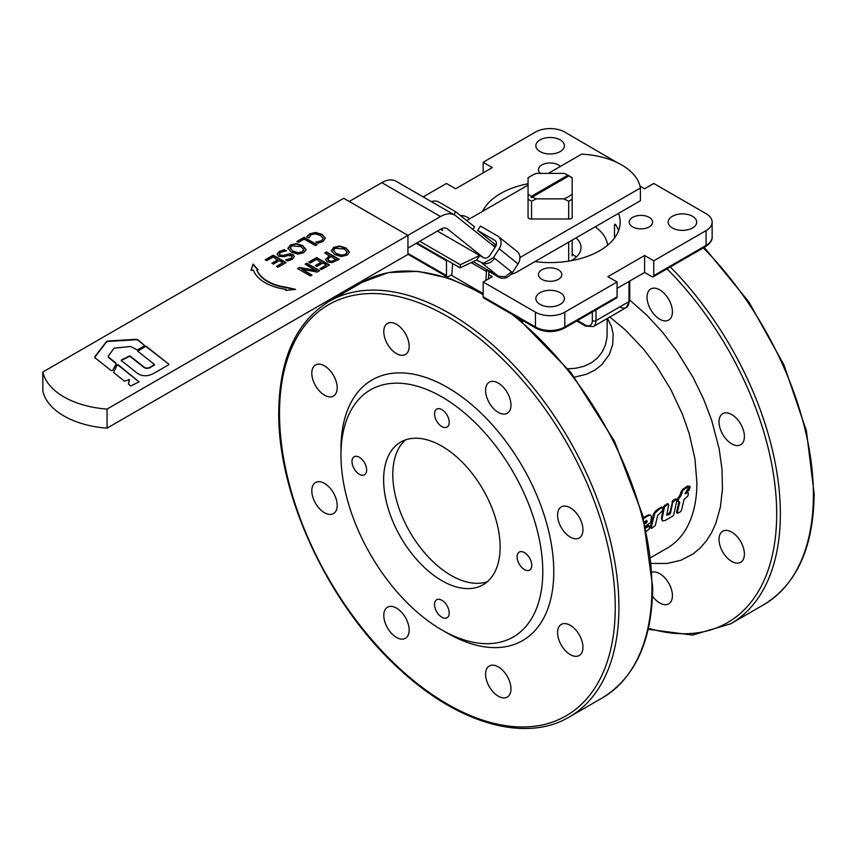 <?xml version="1.0" encoding="UTF-8"?>
<svg xmlns="http://www.w3.org/2000/svg" width="857" height="857" viewBox="0 0 857 857"><rect width="100%" height="100%" fill="white"/><g stroke="black" fill="none" stroke-linecap="round" stroke-linejoin="round"><path stroke-width="1.29" d="M139.016 381.868L118.062 365.103L117.066 365.2L113.574 372.495L124.544 381.194L129.386 379.694L128.4 383.807L130.65 386.036L139.016 381.868L118.062 364.675L117.066 364.771L113.574 372.495M128.657 379.908L129.386 380.112L128.421 384.14M128.657 379.48L129.386 380.112M168.797 364.728L154.453 372.977C147.072 377.198 140.548 376.63 134.87 371.263L121.34 360.593M137.666 351.166L145.176 346.678L146.247 346.731L168.872 364.204L146.247 346.303L145.176 346.26L137.666 351.166L154.346 364.321L150.993 366.742C148.036 368.714 145.272 368.467 142.68 365.982L129.782 355.816L121.415 359.972L121.34 361.011M154.346 364.321L154.271 365.275L150.993 366.742M121.415 360.401L129.782 356.233L142.68 366.4C145.112 368.746 147.886 369.003 150.993 367.16M130.585 346.485L137.313 349.956L144.715 345.682L137.923 339.715L136.284 339.297L107.928 341.022L106.418 341.664L94.848 356.737L95.041 357.808L111.206 370.62L112.642 370.481L116.091 363.925L115.781 362.865L108.507 357.112L108.303 356.041L114.152 348.178L130.585 346.485M144.715 345.682L137.923 340.143L136.284 339.726L107.928 341.45L106.418 342.082L94.848 357.155L95.041 358.226M94.848 357.155L95.041 357.808M116.091 364.343L115.781 363.293L108.507 357.53L108.303 356.041M116.091 363.925L115.781 363.293M644.903 523.82L646.435 522.941L647.121 521.163L646.542 520.724L644.453 521.956M644.71 523.016L646.403 520.767M645.857 527.998L649.049 526.134L649.735 526.691L649.092 529.058L646.542 531.201M645.664 527.151L648.331 525.598L649.735 526.691M648.331 525.598L649.006 526.144L648.331 525.598M643.596 518.474L649.028 515.378L650.784 515.346L651.406 516.289L650.763 522.416L645.45 526.198M643.382 517.639L648.299 514.928L650.377 515.186M651.759 528.244L651.106 527.698L654.887 513.225L659.022 509.358L658.283 508.908L661.433 507.087L662.932 508.147L662.515 510.633L657.683 515.453L655.284 525.534L651.759 528.244L650.388 527.151L653.612 513.857L655.219 511.286L658.283 508.908M651.031 527.676L650.388 527.151L651.031 527.676M659.022 509.358L662.161 507.537L662.932 508.147M672.766 516.118L664.989 520.542L662.375 520.917L662.107 518.774L664.411 507.023L667.892 504.227L668.674 504.848L666.778 515.239L669.649 514.286L670.549 513.064L672.756 502.202L676.227 499.417L676.998 500.038L673.698 514.907L672.766 516.118M666.767 514.928L669.831 512.54L672.863 500.488L675.487 498.967L676.998 500.038M675.487 498.967L676.269 499.577L675.487 498.967M662.429 520.97L661.379 518.239L663.682 506.562L667.164 503.777L668.674 504.848M667.164 503.777L667.935 504.387M680.522 511.64L677.93 513.139L677.276 512.593L679.74 502.256L678.198 501.184L678.594 498.774L680.822 495.935L683.04 490.15L688.353 486.455L688.707 487.237L685.054 493.664L687.625 492.775L688.396 493.418L687.925 495.871L684.047 499.588L681.454 510.429L680.522 511.64M685.107 493.364L686.896 492.325L688.396 493.418M686.896 492.325L687.668 492.968M680.951 495.078L680.222 494.639L680.747 492.4L682.675 489.347L687.614 486.048L688.707 487.237M687.614 486.048L687.978 486.819L687.614 486.048M678.219 501.302L677.469 500.713L677.866 498.324L680.222 494.639M678.958 501.784L677.469 500.713M677.93 513.139L676.559 512.036L677.201 512.572L676.559 512.036L679.012 501.774L679.74 502.256L679.065 501.709M679.012 501.774L678.337 501.227M689.049 490.375L687.603 491.211L687.389 490.707L690.174 486.883L689.049 490.375M688.814 486.594L690.174 486.883M688.899 486.444L689.435 486.455L688.899 486.444M687.603 491.211L686.886 490.408M574.511 377.166L586.402 374.263L594.779 370.213L601.807 364.707L609.391 354.327L612.691 344.493L613.173 334.369L611.502 326.528L607.452 318.408M595.208 226.816A57.665 33.294 180 0 1 607.634 245.22M576.258 257.1A30.906 17.847 0 0 0 572.176 254.122M576.065 237.871A30.906 17.847 180 0 1 581.025 247.577A30.906 17.847 180 0 1 570.966 260.742M405.532 439.877A82.379 47.563 -120 0 0 398.559 506.99A82.379 47.563 -120 0 0 451.05 575.39A82.379 47.563 -120 0 0 487.397 581.667M441.88 446.165A82.379 47.563 -120 0 0 400.69 442.083A82.379 47.563 -120 0 0 388.06 508.094A82.379 47.563 -120 0 0 441.88 580.682A82.379 47.563 -120 0 0 483.059 584.763A82.379 47.563 -120 0 0 495.689 518.753A82.379 47.563 -120 0 0 441.88 446.165M447.375 633.119L441.869 629.938A142.701 82.39 -120 0 0 441.88 629.938A142.701 82.39 -120 0 0 542.781 571.683A142.701 82.39 -120 0 0 441.88 396.909A142.701 82.39 -120 0 0 340.968 455.163A142.701 82.39 -120 0 0 441.869 629.938L447.375 633.119A150.489 86.878 -120 0 0 553.783 571.683A150.489 86.878 -120 0 0 447.375 387.375A150.489 86.878 -120 0 0 340.968 448.811L340.968 455.163M383.786 331.627A17.943 10.359 60 0 1 387.503 323.41A17.943 10.359 60 0 1 401.333 328.22A17.943 10.359 60 0 1 409.164 346.282A17.943 10.359 60 0 1 405.447 354.498A17.943 10.359 60 0 1 391.617 349.699A17.943 10.359 60 0 1 383.786 331.627M647.035 297.197A17.943 10.359 60 0 1 650.752 288.98A17.943 10.359 60 0 1 664.582 293.79A17.943 10.359 60 0 1 672.424 311.852A17.943 10.359 60 0 1 668.706 320.068A17.943 10.359 60 0 1 654.877 315.258A17.943 10.359 60 0 1 647.035 297.197M485.587 390.406A17.943 10.359 60 0 1 489.304 382.19A17.943 10.359 60 0 1 503.134 387A17.943 10.359 60 0 1 510.976 405.061A17.943 10.359 60 0 1 507.258 413.278A17.943 10.359 60 0 1 493.428 408.468A17.943 10.359 60 0 1 485.587 390.406M719.023 421.88A17.943 10.359 60 0 1 722.74 413.663A17.943 10.359 60 0 1 736.57 418.473A17.943 10.359 60 0 1 744.401 436.534A17.943 10.359 60 0 1 740.684 444.751A17.943 10.359 60 0 1 726.854 439.941A17.943 10.359 60 0 1 719.023 421.88M557.575 515.089A17.943 10.359 60 0 1 561.292 506.873A17.943 10.359 60 0 1 575.122 511.683A17.943 10.359 60 0 1 582.953 529.744A17.943 10.359 60 0 1 579.236 537.96A17.943 10.359 60 0 1 565.406 533.15A17.943 10.359 60 0 1 557.575 515.089M719.023 539.428A17.943 10.359 60 0 1 722.74 531.211A17.943 10.359 60 0 1 736.57 536.021A17.943 10.359 60 0 1 744.401 554.083A17.943 10.359 60 0 1 740.684 562.299A17.943 10.359 60 0 1 726.854 557.489A17.943 10.359 60 0 1 719.023 539.428M557.575 632.637A17.943 10.359 60 0 1 561.292 624.421A17.943 10.359 60 0 1 575.122 629.231A17.943 10.359 60 0 1 582.953 647.292A17.943 10.359 60 0 1 579.236 655.509A17.943 10.359 60 0 1 565.406 650.699A17.943 10.359 60 0 1 557.575 632.637M652.231 572.165A17.943 10.359 60 0 1 665.471 578.561A17.943 10.359 60 0 1 672.424 595.647A17.943 10.359 60 0 1 668.706 603.864A17.943 10.359 60 0 1 652.509 596.204M485.587 674.202A17.943 10.359 60 0 1 489.304 665.985A17.943 10.359 60 0 1 503.134 670.795A17.943 10.359 60 0 1 510.976 688.857A17.943 10.359 60 0 1 507.258 697.073A17.943 10.359 60 0 1 493.428 692.263A17.943 10.359 60 0 1 485.587 674.202M383.786 615.422A17.943 10.359 60 0 1 387.503 607.206A17.943 10.359 60 0 1 401.333 612.016A17.943 10.359 60 0 1 409.164 630.077A17.943 10.359 60 0 1 405.447 638.294A17.943 10.359 60 0 1 391.617 633.494A17.943 10.359 60 0 1 383.786 615.422M311.798 490.75A17.943 10.359 60 0 1 315.515 482.534A17.943 10.359 60 0 1 329.345 487.333A17.943 10.359 60 0 1 337.187 505.394A17.943 10.359 60 0 1 333.469 513.611A17.943 10.359 60 0 1 319.64 508.812A17.943 10.359 60 0 1 311.798 490.75M311.798 373.191A17.943 10.359 60 0 1 315.515 364.975A17.943 10.359 60 0 1 329.345 369.785A17.943 10.359 60 0 1 337.187 387.846A17.943 10.359 60 0 1 333.469 396.063A17.943 10.359 60 0 1 319.64 391.253A17.943 10.359 60 0 1 311.798 373.191M618.508 213.372A70.049 40.45 180 0 1 620.168 222.134A70.049 40.45 180 0 1 534.939 261.621M618.615 230.608A70.049 40.45 0 0 0 615.54 224.609L614.801 224.159L614.48 225.23L614.48 238.107M434.531 413.856A10.38 5.988 60 0 1 436.684 409.1A10.38 5.988 60 0 1 444.687 411.885A10.38 5.988 60 0 1 449.218 422.33A10.38 5.988 60 0 1 447.065 427.075A10.38 5.988 60 0 1 439.063 424.301A10.38 5.988 60 0 1 434.531 413.856M351.981 461.516A10.38 5.988 60 0 1 354.123 456.77A10.38 5.988 60 0 1 362.125 459.545A10.38 5.988 60 0 1 366.657 469.99A10.38 5.988 60 0 1 364.504 474.746A10.38 5.988 60 0 1 356.512 471.961A10.38 5.988 60 0 1 351.981 461.516M434.531 604.517A10.38 5.988 60 0 1 436.684 599.761A10.38 5.988 60 0 1 444.687 602.546A10.38 5.988 60 0 1 449.218 612.991A10.38 5.988 60 0 1 447.065 617.736A10.38 5.988 60 0 1 439.063 614.962A10.38 5.988 60 0 1 434.531 604.517M517.092 556.846A10.38 5.988 60 0 1 519.246 552.101A10.38 5.988 60 0 1 527.237 554.875A10.38 5.988 60 0 1 531.769 565.32A10.38 5.988 60 0 1 529.626 570.076A10.38 5.988 60 0 1 521.624 567.291A10.38 5.988 60 0 1 517.092 556.846M649.188 217.367A11.677 6.738 180 0 1 652.606 222.134A11.677 6.738 180 0 1 645.396 228.358A11.677 6.738 180 0 1 632.67 226.901A11.677 6.738 180 0 1 629.252 222.134A11.677 6.738 180 0 1 636.462 215.9A11.677 6.738 180 0 1 649.188 217.367M692.531 216.307A14.269 8.238 180 0 1 696.709 222.134A14.269 8.238 180 0 1 687.903 229.74A14.269 8.238 180 0 1 672.349 227.962A14.269 8.238 180 0 1 668.171 222.134A14.269 8.238 180 0 1 676.976 214.518A14.269 8.238 180 0 1 692.531 216.307M540.338 173.382A11.677 6.738 180 0 1 538.442 169.707A11.677 6.738 180 0 1 541.86 164.94A11.677 6.738 180 0 1 560.339 166.451M540.028 139.916A14.269 8.238 180 0 1 555.582 138.127A14.269 8.238 180 0 1 564.388 145.733A14.269 8.238 180 0 1 560.21 151.56A14.269 8.238 180 0 1 544.656 153.349A14.269 8.238 180 0 1 535.85 145.733A14.269 8.238 180 0 1 540.028 139.916M460.241 215.418A11.677 6.738 180 0 1 467.568 217.367A11.677 6.738 180 0 1 469.529 218.878M558.378 279.328A11.677 6.738 180 0 1 545.652 280.785A11.677 6.738 180 0 1 538.442 274.561A11.677 6.738 180 0 1 541.86 269.794A11.677 6.738 180 0 1 554.586 268.337A11.677 6.738 180 0 1 561.796 274.561A11.677 6.738 180 0 1 558.378 279.328M560.21 304.353A14.269 8.238 180 0 1 544.656 306.142A14.269 8.238 180 0 1 535.85 298.525A14.269 8.238 180 0 1 540.028 292.708A14.269 8.238 180 0 1 555.582 290.919A14.269 8.238 180 0 1 564.388 298.525A14.269 8.238 180 0 1 560.21 304.353M585.513 326.067L576.718 320.989L585.513 326.067L593.301 326.581A12.973 7.488 -120 0 0 595.99 320.636A2.592 1.5 180 0 1 594.147 321.075A2.592 1.5 180 0 1 592.316 320.636A10.38 5.988 60 0 1 584.977 324.878A2.592 1.5 120 0 0 585.513 326.067M640.018 186.119L644.603 188.765L653.773 183.473L706.061 213.661A20.761 11.987 180 0 1 712.146 222.134L712.146 236.96A20.761 11.987 180 0 1 706.061 245.434A2.592 1.5 60 0 1 705.525 246.623L653.238 276.811A2.592 1.5 60 0 1 651.941 276.682L644.603 272.451L617.083 288.338M712.146 222.134A20.761 11.987 180 0 1 706.061 230.608L706.061 245.434L653.773 275.622A2.592 1.5 60 0 1 653.238 276.811L705.525 246.623A2.592 1.5 60 0 1 704.229 246.495M523.52 320.989L522.363 321.654L523.52 320.989M629.006 281.45L629.006 301.578A2.592 1.5 180 0 0 629.766 300.518L629.766 281.01M595.99 309.87L595.99 320.636L629.006 301.578A12.973 7.488 60 0 1 626.317 307.513L593.301 326.581L626.317 307.513A12.973 7.488 60 0 1 619.836 306.87M470.472 286.27L470.472 287.074M615.251 297.872A2.592 1.5 -120 0 0 616.547 298L564.26 328.188C554.833 332.72 545.406 332.72 535.979 328.188L483.691 298L535.979 328.188A2.592 1.5 120 0 1 535.443 326.999L483.155 296.811A2.592 1.5 120 0 0 483.691 298M617.083 296.811L564.795 326.999A2.592 1.5 -120 0 1 564.26 328.188L616.547 298A2.592 1.5 -120 0 0 617.083 296.811L617.083 281.974L564.795 312.162A20.761 11.987 180 0 1 550.119 315.676A20.761 11.987 180 0 1 535.443 312.162L483.155 281.974L492.325 276.682L488.747 274.615M483.155 172.878L483.155 162.284L535.443 132.096A20.761 11.987 180 0 1 550.119 128.593A20.761 11.987 180 0 1 564.795 132.096L616.858 162.423M451.843 274.636L448.297 276.682A2.592 1.5 -60 0 1 447 276.811L407.932 254.261L447 276.811A2.592 1.5 -60 0 1 446.465 275.622L446.465 260.796L416.191 243.313M607.195 318.558L607.045 337.165L605.524 344.653L602.375 351.659L597.661 357.808L591.501 362.747L584.11 366.26L575.722 368.264L567.987 368.821M567.902 175.214L569.016 175.846L531.222 197.667L531.233 196.392L567.902 175.214A25.946 14.976 0 0 0 563.788 173.382L536.45 173.382A25.946 14.976 0 0 0 531.769 175.524L529.733 176.703A28.827 16.647 180 0 0 528.062 177.753L528.062 217.474A2.592 1.5 0 0 0 528.823 218.535A2.592 1.5 0 0 0 530.654 218.974L531.554 218.974L531.554 201.202A28.827 16.647 180 0 1 529.733 200.238A28.827 16.647 180 0 1 528.062 199.188M531.554 201.202L536.45 198.856L563.788 198.856A25.946 14.976 0 0 0 568.47 196.714A25.946 14.976 0 0 0 572.176 194.014L572.176 177.753A28.827 16.647 180 0 0 570.505 176.703L569.016 175.846A25.946 14.976 0 0 1 572.176 178.224M563.788 198.856L568.684 201.202L568.684 218.974L569.573 218.974A2.592 1.5 0 0 0 571.415 218.535A2.592 1.5 0 0 0 572.176 217.474L572.176 194.014M572.176 216.96L572.176 199.188A28.827 16.647 180 0 1 570.505 200.238A28.827 16.647 180 0 1 568.684 201.202M437.402 231.069L479.727 255.504L476.663 260.239A5.185 2.999 120 0 0 475.399 260.571L460.113 267.855L460.338 264.738L479.727 255.504L483.391 257.625L447.558 228.99A12.973 7.488 120 0 0 447.011 228.626A12.973 7.488 120 0 0 444.408 228.016A12.973 7.488 120 0 0 440.53 229.269L407.932 248.08M42.85 372.002L42.85 391.071A73.948 42.689 0 0 0 107.061 428.146L407.932 254.433L407.932 235.375L107.061 409.078A73.948 42.689 180 0 1 42.85 372.002L343.721 198.299L407.932 235.375L440.53 216.553A28.538 16.476 -60 0 1 449.057 213.811A28.538 16.476 -60 0 1 454.799 215.139A28.538 16.476 -60 0 1 455.988 215.953L495.153 247.234M454.799 215.139L396.084 181.245A28.538 16.476 120 0 0 390.342 179.916A28.538 16.476 120 0 0 381.815 182.659L349.228 201.481M483.391 257.625A5.185 4.221 -51.4 0 0 486.808 257.85A5.185 4.221 -51.4 0 0 489.872 255.397L495.496 246.698A5.185 4.221 -51.4 0 0 496.407 243.002A5.185 4.221 -51.4 0 0 495.067 240.528A5.185 4.221 -51.4 0 0 494.639 240.239L477.67 230.437L480.477 226.087L497.446 235.889A10.38 8.441 128.6 0 1 498.303 236.468A10.38 8.441 128.6 0 1 500.991 241.428A10.38 8.441 128.6 0 1 499.17 248.819L493.461 257.636L483.466 263.26L476.663 260.239M431.5 201.695A10.38 8.441 128.6 0 1 431.907 201.545A10.38 8.441 128.6 0 1 438.741 201.995L455.71 211.797L453.889 214.614M485.823 280.432L486.476 271.444A5.185 2.999 -60 0 0 486.358 270.019L499.203 277.432C504.077 279.382 508.458 277.807 512.336 272.708L518.035 263.892A10.38 8.441 -51.4 0 0 519.856 256.5A10.38 8.441 -51.4 0 0 517.178 251.54L498.303 236.468M455.71 211.797L474.585 226.859L472.903 229.462M452.646 263.538L451.778 275.483L483.155 293.597M460.113 267.855L416.909 242.906M477.67 230.437L496.192 245.231M488.972 271.519L488.426 278.932M460.338 264.738L419.716 241.278M441.291 228.862A10.38 0.739 32.9 0 1 442.705 230.297A10.38 0.739 32.9 0 1 440.369 229.355M297.936 268.766L299.489 267.877L316.244 270.994L305.167 264.17L306.763 263.249L319.607 270.673L317.176 272.065L301.835 269.184L312.002 275.054L310.416 275.975L297.572 268.562L299.489 267.459L316.244 270.566M301.835 269.184L311.637 275.268M305.531 264.385L306.763 263.677L319.233 270.876M309.002 262.381L316.672 257.957L329.142 265.156M315.719 265.766L321.246 262.574L316.479 259.392L310.148 263.045L308.638 262.167L316.672 257.529L329.506 264.952L321.471 269.591L319.961 268.712L326.281 265.059L322.768 263.024L316.865 266.431L315.344 265.552L321.246 262.146M320.325 268.927L326.281 265.059M333.641 250.501L336.48 253.929L341.418 255.568L345.585 254.69L347.106 252.279M336.48 253.511L341.418 255.14L345.585 254.272L347.106 251.851L344.278 249.012L335.162 248.251L333.63 250.287L336.48 253.929M347.106 251.851L347.139 252.472M331.305 251.219L333.694 247.812L339.586 246.43L346.057 248.401L349.474 252.215M349.474 252.151L347.074 255.118L341.193 256.511L334.701 254.54L331.284 250.512M331.305 250.79L333.694 247.394L339.586 246.013L346.057 247.984L349.485 252.001M265.552 260.035L273.222 255.611L285.692 262.81M272.269 263.42L277.797 260.217L273.029 257.046L266.709 260.699L265.188 259.821L273.222 255.182L286.067 262.596L278.032 267.234L276.511 266.356L282.842 262.703L279.318 260.678L273.415 264.085L271.894 263.206L277.797 259.8M276.875 266.57L282.842 262.703M285.777 259.853L290.759 258.45L292.151 256.779L291.391 255.75L287.716 255.557L284.406 256.693L278.621 256.297L277.057 254.047L279.243 251.862L284.46 250.008L286.024 250.908M285.777 260.132L290.759 258.868L292.13 256.993M279.307 254.186L280.132 255.536L283.678 255.761L289.837 254.186L292.998 255.043L294.401 256.811M284.46 250.008L286.602 250.822L280.85 252.226L279.286 253.983L280.132 255.107L283.678 255.332L289.837 253.758L292.998 254.615L294.412 256.586L292.344 259.232L287.695 260.957L285.777 259.703M277.057 254.154L279.243 251.444L284.46 249.58M251.144 270.341L253.115 264.47L257.732 269.848M285.906 290.437L286.045 289.387A43.064 24.864 180 0 1 253.372 270.169L250.994 270.351L253.115 264.052L258.075 269.826L256.971 269.901A39.433 22.764 0 0 0 286.506 287.299L295.569 289.355L285.81 290.448L286.045 289.387M256.971 269.901L256.971 270.33A39.433 22.764 0 0 0 286.506 287.727L294.508 289.473M306.806 237.228L309.698 234.282L315.515 232.868L322.082 234.797L325.381 238.375M315.997 242.381L321.525 241.128L323.035 238.728M315.997 242.113L321.525 240.71L323.046 238.782M307.781 235.825L309.698 233.865L315.515 232.451L322.082 234.379L325.371 238.128L322.971 241.556L317.915 243.217L315.997 241.953M323.035 238.31L320.304 235.407L315.237 233.843L311.155 234.722L308.841 237.978L306.806 236.8L307.781 235.396M297.261 241.728L304.342 237.646L316.811 244.845M304.342 237.646L317.176 244.631L315.472 245.616L304.149 239.082L298.418 242.392L296.897 241.513L304.342 237.218M290.287 248.102L293.126 251.53L298.065 253.158L302.232 252.29L303.753 249.88M293.126 251.101L298.065 252.74L302.232 251.872L303.753 249.451L300.925 246.602L291.808 245.852L290.277 247.887L293.126 251.53M303.753 249.451L303.785 250.062M287.952 248.809L290.341 245.413L296.233 244.031L302.703 246.002L306.12 249.805M306.12 249.751L303.721 252.719L297.84 254.1L291.348 252.129L287.931 248.112M287.952 248.391L290.341 244.984L296.233 243.602L302.703 245.573L306.131 249.601M327.813 259.617L328.992 261.139L331.873 261.739L336.073 259.885L330.952 256.5L327.813 259.2L328.992 260.721L331.873 261.31L336.073 259.457M325.071 253.104L326.41 252.333L338.89 259.532M325.531 259.51L329.495 256.082L324.707 252.89L326.41 251.904L339.254 259.328L331.863 262.66L327.267 261.771L325.531 259.478L329.495 255.654M107.061 428.146L107.061 409.078M519.942 257.561L640.404 188.015L640.404 200.731L517.328 271.776A28.538 16.476 -60 0 1 511.19 274.219M640.404 188.015A64.864 37.451 0 0 0 581.689 154.121L548.319 173.382M528.062 185.08L466.658 220.538M531.554 218.974L568.684 218.974M568.684 242.135L568.684 261.128M528.062 194.014A25.946 14.976 0 0 0 531.233 196.392M532.336 197.024A25.946 14.976 0 0 0 536.45 198.856M529.733 176.703L531.769 175.524A25.946 14.976 0 0 0 528.062 178.224M572.176 255.9L572.176 240.121M447.172 260.378L446.465 260.796M653.773 275.622L653.773 260.796L644.603 255.493L607.913 276.682L617.083 281.974M423.197 196.896L446.465 183.473L455.635 188.765L492.325 167.586L483.155 162.284M482.609 211.325A70.049 40.45 180 0 1 528.062 183.741M644.603 272.451L644.603 255.493M483.155 296.811L483.155 281.974M706.061 230.608L653.773 260.796M647.142 521.849L646.414 521.356M646.435 522.941L645.707 522.438M646.328 516.675L645.6 516.225M653.741 516.514L653.002 516.032M673.591 500.938L672.863 500.488M672.756 502.202L672.017 501.741M670.549 513.064L669.831 512.54M669.649 514.286L668.921 513.75M668.706 514.832L667.978 514.296M665.246 505.759L664.518 505.309M664.411 507.023L663.682 506.562M662.675 515.957L661.947 515.443M686.071 487.772L685.343 487.365M680.822 495.935L680.094 495.496M679.987 497.189L679.258 496.739M679.43 497.51L678.701 497.06M678.594 498.774L677.866 498.324M609.841 317.036L625.278 329.859L643.553 349.153L656.098 365.564L670.752 389.367L682.536 414.52L689.21 433.685L694.952 458.859L696.891 482.705A142.701 82.39 60 0 1 667.335 548.03L650.902 557.521M618.915 607.163A240.003 138.566 -120 0 0 449.218 313.223A240.003 138.566 -120 0 0 329.217 301.343C296.158 321.718 279.339 358.697 278.75 412.271C277.636 496.214 329.581 606.349 400.005 669.638C458.184 723.715 525.545 743.094 569.209 717.03A240.003 138.566 -120 0 0 618.915 607.163M279.511 413.32A237.4 137.066 60 0 1 447.375 316.404A237.4 137.066 60 0 1 615.251 607.163A237.4 137.066 60 0 1 447.375 704.09A237.4 137.066 60 0 1 279.511 413.32M329.217 301.343L362.243 282.274A240.003 138.566 60 0 1 482.234 294.165A240.003 138.566 60 0 1 483.155 294.69M511.8 314.219A240.003 138.566 60 0 1 651.941 588.095A240.003 138.566 60 0 1 602.235 697.962C635.283 677.587 652.113 640.608 652.702 587.034L642.857 515.603L614.49 441.237L570.891 372.484L517.103 317.283M648.203 629.295L692.488 635.069L730.657 623.821A240.003 138.566 -120 0 0 670.313 266.955M667.046 268.841A237.4 137.066 60 0 1 776.41 525.02A237.4 137.066 60 0 1 648.438 628.267M703.329 247.887A240.003 138.566 60 0 1 813.389 494.885A240.003 138.566 60 0 1 763.683 604.753C796.742 584.378 813.561 547.398 814.15 493.825L806.426 430.942L783.973 364.975L748.847 301.878L704.229 247.373M584.977 324.878L577.479 320.55M522.759 320.55L521.752 321.129M592.316 311.98L592.316 320.636M564.795 312.162L564.795 326.999A20.761 11.987 180 0 1 550.119 330.502A20.761 11.987 180 0 1 535.443 326.999L535.443 312.162M446.465 275.622L407.932 253.383M651.534 563.424L667.303 563.456L680.983 560.221L693.109 553.901L700.19 548.019L706.393 540.885L711.653 532.561L715.927 523.113L720.394 507.065L722.44 489.068L722.023 469.518L719.162 448.822L711.653 420.241L703.404 398.666L693.109 377.487L676.591 350.652L662.45 332.152L647.153 315.494L629.766 300.025M446.422 228.337L447.558 228.99M499.17 248.819L518.035 263.892M481.88 263.003L498.474 276.254L473.16 261.642M512.336 272.708L511.436 271.798L505.309 276.704L498.474 276.254A5.185 2.999 -60 0 1 499.16 277.314A5.185 2.999 -60 0 1 499.203 277.432M511.436 271.798L494.521 258.289A10.38 8.441 128.6 0 1 488.394 263.195A10.38 8.441 128.6 0 1 482.234 263.088M494.521 258.289A15.565 8.988 120 0 0 493.461 257.636M471.146 262.596L486.476 271.444M494.639 240.239L495.442 240.881M381.815 182.659L440.53 216.553M495.603 246.527L490.75 243.72M614.48 225.23L615.54 224.609M445.694 277.111A237.4 137.066 60 0 1 445.919 276.19M471.232 287.438L471.232 286.709M646.885 520.756L646.157 520.274M649.627 526.08L648.91 525.545M650.784 515.346L650.056 514.896M651.191 528.298L650.463 527.741M662.74 507.483L662.011 507.033M676.805 499.363L676.077 498.913M668.471 504.173L667.742 503.712M688.203 492.721L687.475 492.272M688.685 486.422L687.957 486.015M678.38 501.838L677.641 501.356M677.362 513.193L676.634 512.636M690.099 486.605L689.36 486.187M687.389 491.243L686.65 490.804M483.155 293.812L450.011 278.536L418.012 271.337L388.36 272.58L362.243 282.274M712.146 236.96C712.467 240.174 710.26 243.399 705.525 246.623M629.766 300.518L626.317 307.513M730.657 623.821L763.683 604.753M444.697 276.8L444.965 275.633M569.209 717.03L602.235 697.962"/></g></svg>
